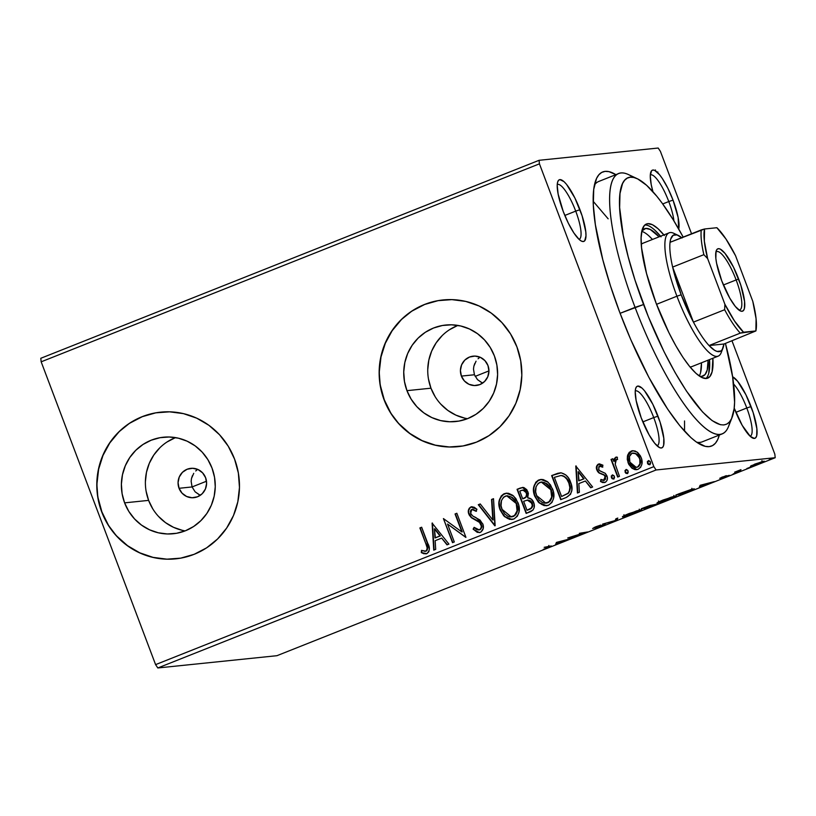 <?xml version="1.0" encoding="UTF-8"?>
<svg xmlns="http://www.w3.org/2000/svg" width="816" height="816" viewBox="0 0 816 816"><rect width="100%" height="100%" fill="white"/><g stroke="black" fill="none" stroke-linecap="round" stroke-linejoin="round"><path stroke-width="1.22" d="M719.335 435.03A147.461 36.098 -111.7 0 1 701.362 444.975A147.461 36.098 -111.7 0 1 619.915 312.834L630.768 339.619L648.822 377.267L667.59 409.04L679.697 425.575L690.938 437.631L696.099 441.823L705.238 446.352L709.145 446.638L712.541 445.597L715.408 443.241L717.713 439.6L719.426 434.693M579.034 239.343A29.488 7.222 68.3 0 0 575.719 211.12L579.972 209.712A33.181 8.119 -111.7 0 1 581.553 241.159A33.181 8.119 -111.7 0 1 563.224 211.436L568.344 223.217L573.954 233.08L579.207 239.506L581.441 241.108L583.297 241.536L584.715 240.771L585.98 235.844L585.796 231.856L582.094 215.771L574.862 197.921L566.528 184.345L563.999 181.631L559.898 179.602L558.491 180.367L557.583 182.294L557.216 185.303L558.134 194.086L563.224 211.436A33.181 8.119 -111.7 0 1 557.838 181.489A33.181 8.119 -111.7 0 1 579.972 209.712L575.719 211.12A29.488 7.222 -111.7 0 1 579.166 239.302A29.488 7.222 -111.7 0 1 579.034 239.343M678.677 229.265L678.127 217.474L673.037 200.124L668.783 201.542A29.488 7.222 68.3 0 0 650.311 174.961A29.488 7.222 -111.7 0 1 650.444 174.899A29.488 7.222 -111.7 0 1 668.783 201.542L662.725 203.949L668.783 201.542A29.488 7.222 -111.7 0 1 673.924 220.901A29.488 7.222 68.3 0 0 668.783 201.542L673.037 200.124A33.181 8.119 -111.7 0 1 678.728 229.061M750.098 436.213A29.488 7.222 68.3 0 0 746.793 407.99L751.046 406.572A33.181 8.119 -111.7 0 1 752.617 438.029A33.181 8.119 -111.7 0 1 734.298 408.306L742.203 425.36L750.271 436.376L754.372 438.406L755.779 437.641L756.687 435.724L756.871 428.726L753.168 412.631L745.926 394.791L737.593 381.215L732.625 376.808A33.181 8.119 -111.7 0 1 751.046 406.572L746.793 407.99A29.488 7.222 -111.7 0 1 750.241 436.162A29.488 7.222 -111.7 0 1 750.098 436.213M657.043 445.801A29.488 7.222 68.3 0 0 653.738 417.578L657.982 416.16A33.181 8.119 -111.7 0 1 659.563 447.617A33.181 8.119 -111.7 0 1 641.233 417.884L649.148 434.938L654.687 443.251L659.45 447.566L661.317 447.984L662.725 447.229L663.632 445.301L663.806 438.304L660.113 422.219L652.871 404.369L644.538 390.793L642.008 388.079L637.908 386.05L636.5 386.815L635.593 388.742L635.225 391.751L636.143 400.534L641.233 417.884A33.181 8.119 -111.7 0 1 635.848 387.947A33.181 8.119 -111.7 0 1 657.982 416.16L653.738 417.578A29.488 7.222 -111.7 0 1 657.176 445.75A29.488 7.222 -111.7 0 1 657.043 445.801M199.777 495.118L195.116 491.813L192.076 486.948L179.041 488.294A14.749 14.26 84.1 0 1 190.822 468.343A14.749 14.26 84.1 0 1 205.622 477.737L206.601 483.398L205.408 489.008L202.225 493.711L197.533 496.781L192.046 497.75L186.609 496.475L182.05 493.16L179.041 488.294L178.061 482.623L179.255 477.013L182.437 472.321L187.129 469.251L192.607 468.282L198.053 469.547L202.613 472.872L205.622 477.737A14.749 14.26 84.1 0 1 193.841 497.678A14.749 14.26 84.1 0 1 179.041 488.294L192.076 486.948L195.116 491.813L200.267 495.322M482.134 382.928L477.472 379.613L474.422 374.758L461.397 376.094A14.749 14.26 84.1 0 1 473.178 356.153A14.749 14.26 84.1 0 1 487.968 365.537L488.947 371.209L487.754 376.819L484.571 381.511L479.879 384.581L474.402 385.55L468.965 384.285L464.396 380.96L461.397 376.094L460.418 370.433L461.611 364.823L464.794 360.121L469.486 357.051L474.963 356.082L480.4 357.357L484.969 360.672L487.968 365.537A14.749 14.26 84.1 0 1 476.197 385.489A14.749 14.26 84.1 0 1 461.397 376.094L474.422 374.758L477.472 379.613L482.613 383.132M175.522 437.611A48.511 46.93 -95.9 0 0 148.614 500.381L124.603 502.86A48.511 46.93 84.1 0 1 163.353 437.223A48.511 46.93 84.1 0 1 212.038 468.119L214.537 477.278L215.261 486.764L214.18 496.199L211.334 505.226L206.836 513.488L200.858 520.669L193.627 526.504L185.436 530.767L176.572 533.287L167.402 533.97L158.263 532.787L149.512 529.788L141.484 525.086L134.487 518.864L128.785 511.357L124.603 502.86L122.104 493.69L121.39 484.204L122.471 474.769L125.307 465.752L129.805 457.49L135.782 450.299L143.014 444.465L151.215 440.201L160.069 437.682L169.238 436.999L178.378 438.182L187.129 441.181L195.167 445.883L202.164 452.105L207.856 459.612L212.038 468.119A48.511 46.93 84.1 0 1 173.288 533.746A48.511 46.93 84.1 0 1 124.603 502.86L148.614 500.381A48.511 46.93 -95.9 0 0 185.13 530.89M457.878 325.421A48.511 46.93 -95.9 0 0 430.97 388.192L406.96 390.66A48.511 46.93 84.1 0 1 445.709 325.033A48.511 46.93 84.1 0 1 494.394 355.919L496.883 365.089L497.607 374.575L496.526 384.01L493.68 393.026L489.192 401.288L483.215 408.479L475.983 414.314L467.782 418.567L458.929 421.087L449.749 421.77L440.609 420.587L431.858 417.588L423.83 412.886L416.833 406.664L411.142 399.157L406.96 390.66L404.461 381.49L403.736 372.014L404.818 362.579L407.663 353.552L412.162 345.29L418.139 338.099L425.36 332.265L433.561 328.012L442.425 325.492L451.595 324.809L460.734 325.992L469.486 328.991L477.513 333.693L484.51 339.915L490.212 347.422L494.394 355.919A48.511 46.93 84.1 0 1 455.644 421.546A48.511 46.93 84.1 0 1 406.96 390.66L430.97 388.192A48.511 46.93 -95.9 0 0 467.476 418.69M443.312 299.931A73.736 71.318 -95.9 0 0 443.119 299.951A73.736 71.318 -95.9 0 0 384.234 399.687L384.05 399.707A73.736 71.318 84.1 0 1 442.935 299.962A73.736 71.318 84.1 0 1 516.926 346.912L510.571 333.989L501.911 322.585L491.283 313.13L479.074 305.98L465.773 301.42L451.891 299.625L437.947 300.665L424.483 304.49L412.019 310.967L401.044 319.831L391.955 330.755L385.121 343.312L380.807 357.031L379.154 371.362L380.256 385.774L384.05 399.707L390.405 412.631L399.065 424.034L409.693 433.49L421.903 440.64L435.203 445.199L449.086 446.995L463.029 445.954L476.493 442.129L488.957 435.652L499.933 426.788L509.021 415.864L515.855 403.308L520.18 389.589L521.822 375.258L520.72 360.845L516.926 346.912A73.736 71.318 84.1 0 1 458.041 446.658A73.736 71.318 84.1 0 1 384.05 399.707L384.234 399.687A73.736 71.318 -95.9 0 0 458.225 446.638A73.736 71.318 -95.9 0 0 458.388 446.617M160.956 412.121A73.736 71.318 -95.9 0 0 160.772 412.141A73.736 71.318 -95.9 0 0 101.888 511.887L101.704 511.907A73.736 71.318 84.1 0 1 160.589 412.162A73.736 71.318 84.1 0 1 234.569 459.102L228.225 446.189L219.565 434.775L208.927 425.32L196.727 418.18L183.427 413.62L169.534 411.825L155.591 412.855L142.127 416.69L129.673 423.157L118.687 432.031L109.609 442.955L102.775 455.512L98.45 469.22L96.808 483.562L97.9 497.974L101.704 511.907L108.049 524.821L116.708 536.224L127.347 545.69L139.546 552.83L152.847 557.389L166.739 559.184L180.683 558.144L194.137 554.319L206.601 547.852L217.586 538.978L226.664 528.054L233.498 515.498L237.823 501.789L239.465 487.448L238.364 473.035L234.569 459.102A73.736 71.318 84.1 0 1 175.685 558.848A73.736 71.318 84.1 0 1 101.704 511.907L101.888 511.887A73.736 71.318 -95.9 0 0 175.868 558.827A73.736 71.318 -95.9 0 0 176.032 558.817M642.835 421.903L653.738 417.578L642.835 421.903M564.815 215.455L575.719 211.12L564.815 215.455M735.889 412.325L746.793 407.99L735.889 412.325M730.034 421.24A140.087 34.292 -111.7 0 1 722.15 433.918L702.219 441.833A140.087 34.292 -111.7 0 1 696.66 442.221M157.814 667.967L656.084 469.975L775.2 457.715L276.93 655.697L157.814 667.967L155.591 664.622L41.167 361.825L539.437 163.832L653.851 466.63L155.591 664.622L41.167 361.825L40.8 358.285L539.07 160.303L40.8 358.285L41.167 361.825L539.437 163.832L539.07 160.303L658.186 148.033L539.07 160.303L539.437 163.832L653.851 466.63L656.084 469.975L653.851 466.63L155.591 664.622L157.814 667.967L276.93 655.697L775.2 457.715L656.084 469.975L157.814 667.967M750.781 465.946L750.383 466.466L751.954 466.222L758.982 463.906L763.878 461.713L764.184 461.244L762.562 461.499L750.781 465.946L759.747 463.6C763.878 461.876 765.245 461.091 763.858 461.244L754.82 464.11L750.74 466.456M738.225 471.179L740.969 469.659L734.635 472.158L739.388 471.668L741.183 470.954L738.235 471.036L740.969 469.659L734.635 472.158L739.388 471.668L739.194 471.158L739.388 471.668L741.183 470.954L738.062 470.812M727.393 476.065L722.435 478.237L729.157 475.351L721.762 477.605L726.281 475.646L719.743 478.288L727.393 476.065L723.364 477.941L729.422 475.391L722.15 477.085L719.998 478.319L721.303 478.013L727.413 475.789M687.857 492.14L694.069 489.314L691.825 489.263L675.934 494.965L682.451 494.292L687.857 492.14C693.824 489.702 695.732 488.631 693.59 488.927L675.934 494.965L682.451 494.292L687.857 492.14M647.873 508.031L656.503 504.257L649.985 505.481L641.356 508.705L647.873 508.031L647.68 507.521L647.873 508.031L656.156 504.196L641.356 508.705L647.873 508.031M616.57 520.465L617.804 518.058L615.856 518.833L615.142 520.567L602.606 524.107L616.57 520.465L616.049 519.088L616.865 520.353L617.804 518.058L615.856 518.833L615.142 520.567L602.606 524.107L616.57 520.465M576.025 536.581L571.18 537.081L587.653 531.961L579.35 533.338L584.205 532.838L567.722 537.958L574.24 537.295L576.025 536.581L571.18 537.081L587.653 531.961L579.35 533.338L584.205 532.838L567.722 537.958L576.025 536.581M548.505 546.873C549.841 546.577 549.576 546.842 547.699 547.689L543.242 549.433L548.393 547.607C551.606 546.23 552.259 545.751 550.361 546.159L544.17 547.322L549.331 546.883L543.242 549.433L551.249 546.281L544.17 547.322L548.505 546.873L548.311 546.363L549.331 546.863L548.811 545.486M556.4 542.467L555.461 544.751L557.705 543.242L570.659 538.713L556.696 542.344L555.461 544.751L557.705 543.242L570.659 538.713L556.4 542.467M594.385 527.758L599.78 525.392L592.63 528.462L603.238 524.994L595.343 528.533L605.452 524.596L594.68 527.707L600.851 525.076L595.66 526.81L592.936 528.411L603.514 525.31L595.343 528.533L605.135 524.545L594.119 527.442M623.179 516.895L639.163 511.448L641.498 509.776L636.633 510.877L622.577 516.65L635.542 512.978C641.182 510.612 643.008 509.551 641.029 509.786L628.555 513.743C622.985 516.089 621.19 517.14 623.179 516.895L622.516 516.824M657.757 503.156L673.741 497.699L676.087 496.036L671.211 497.138L657.155 502.911L670.13 499.239C675.76 496.873 677.586 495.812 675.617 496.046L663.143 499.994C657.563 502.34 655.768 503.39 657.757 503.156L657.094 503.074M700.087 485.367L699.149 487.662L707.921 483.551L714.347 481.613L700.383 485.245L699.149 487.662L707.921 483.551L714.347 481.613L700.087 485.367M733.268 473.963L736.318 472.78L733.166 473.953M746.977 468.517L750.037 467.333L746.875 468.506M769.335 459.632L772.395 458.449L769.233 459.622M774.833 454.175L731.993 340.813L774.833 454.175L775.2 457.715L774.833 454.175M691.55 233.774L660.409 151.378L691.55 233.774M657.839 171.972L657.757 172.849M636.684 469.669L628.453 462.805L627.463 455.909L627.259 459.418L628.769 464.375L631.941 468.19L634.868 469.608L638.071 469.302L640.631 467.313L641.855 464.243L641.702 459.235L640.478 456.022L637.786 452.605L635.011 450.973L631.931 450.84L629.228 452.37L627.667 455.134L627.83 455.879L631.553 451.044L627.463 455.909L628.085 462.845L636.49 469.69L638.071 469.302C642.09 466.497 643.13 462.611 641.203 457.633L637.092 452.064L632.655 450.707L631.186 451.085L632.849 450.697M617.681 477.044L619.466 476.34L615.223 464.273L615.448 460.377L617.253 459.469L617.396 457.256L616.202 457.093L614.509 458.388L613.795 461.326L612.816 458.735L611.021 459.449L617.681 477.044L619.466 476.34L615.223 464.273L616.335 459.469L617.253 459.469L617.396 457.256L615.805 457.195L613.795 461.326L612.816 458.735L611.021 459.449L617.681 477.044M604.248 482.633L600.494 481.491L605.074 482.409C607.4 480.848 608.012 478.645 606.931 475.82L605.309 473.341L599.638 470.659L598.607 469.241L599.444 466.181L602.432 467.119L602.912 465.191L597.781 464.467L596.394 467.497L597.516 471.373L599.138 473.045L604.115 475.116L605.329 477.146L604.513 480.073L603.228 480.461L600.902 479.451L600.494 481.491L602.677 482.572L605.492 482.215L607.053 480.349L607.379 477.676L605.309 473.341L600.209 471.046L598.791 469.639L598.781 466.711L600.239 466.079L602.432 467.119L602.912 465.191L599.413 463.876M566.141 497.525L570.547 494.312L571.863 490.028L571.312 484.408L568.344 477.809L565.753 474.912L561.449 472.903L558.032 473.219L551.636 475.585L560.735 499.678L566.141 497.525C572.016 494.19 573.505 489.09 570.608 482.246C569.017 477.197 565.814 474.065 561.02 472.862L551.636 475.585L560.735 499.678L566.141 497.525M526.157 513.417L532.93 510.112L534.113 507.776L534.103 503.819L531.42 499.198L527.707 497.852L528.38 493.354L526.779 489.682L523.872 487.55L520.343 488.019L517.058 489.325L526.157 513.417L530.808 511.571C534.225 509.541 535.194 506.532 533.705 502.554C532.644 499.667 530.645 498.097 527.707 497.852L527.952 491.864L522.475 487.458L517.058 489.325L526.157 513.417M494.853 525.851L493.507 498.688L491.558 499.463L492.803 519.976L480.247 503.951L478.298 504.727L494.853 525.851M454.308 541.957L447.545 524.045L465.936 537.346L456.838 513.254L455.053 513.968L461.836 531.93L443.425 518.588L452.523 542.671L454.308 541.957L447.545 524.045L465.936 537.346L456.838 513.254L455.053 513.968L461.836 531.93L443.425 518.588L452.523 542.671L454.308 541.957M425.921 543.966L427.135 547.76L426.809 550.249L425.146 551.31L421.505 550.382L421.301 552.595L423.932 553.748L427.064 553.483L428.818 551.81L429.359 549.025L421.658 527.238L419.873 527.942L425.921 543.966C427.584 546.7 427.533 549.107 425.789 551.167L421.505 550.382L421.301 552.595L426.737 553.625C429.818 550.963 430.175 547.587 427.808 543.497L421.658 527.238L419.873 527.942L421.699 527.33L420.24 527.911L425.921 543.966M432.092 523.087L433.745 550.137L435.693 549.362L435.163 540.692L441.691 538.101L446.995 544.864L448.943 544.099L432.092 523.087L433.745 550.137L435.693 549.362L435.163 540.692L441.691 538.101L446.995 544.864L448.943 544.099L432.092 523.087M479.4 532.583L473.127 529.145L479.206 532.603L480.879 532.073L483.174 528.666L482.98 524.443L480.022 520.037L472.872 516.1L471.005 514.233L470.414 511.132L471.301 509.704L473.005 509.317L476.085 511.285L476.921 509.255L474.178 507.226L471.301 506.828L469.292 508.205L468.445 510.102L469.282 515.161L471.454 517.762L479.502 522.403L481.328 526.065L480.92 528.36L479.278 529.91L476.411 529.37L474.116 527.34L473.127 529.145L477.278 532.348L480.338 532.328C483.307 530.308 484.123 527.483 482.786 523.862L475.983 517.619L472.872 516.1L470.618 513.417L471.801 509.439L472.586 509.286M512.06 519.476L504.931 516.61L500.177 510.01L503.758 515.865L509.49 519.353L513.896 518.996L517.375 516.181L519.027 511.907L518.731 504.992L515.896 498.647L512.723 495.312L508.643 493.333L506.389 493.19L503.676 493.955L501.157 496.036L498.974 502.197L499.239 506.654L500.555 509.969C497.831 503.146 499.168 497.719 504.563 493.69L504.186 493.731C498.79 497.76 497.454 503.186 500.177 510.01L504.635 516.701L511.867 519.496L513.896 518.996C519.364 515.018 520.741 509.612 518.027 502.778L513.57 496.006L506.257 493.211L504.186 493.731L506.45 493.19M546.638 505.736L539.519 502.86L534.766 496.261L538.336 502.126L544.068 505.614L548.474 505.257L551.963 502.442L553.605 498.158L553.309 491.252L550.484 484.908L547.301 481.573L543.221 479.594L540.967 479.451L538.254 480.216L535.735 482.297L533.552 488.458L533.817 492.915L535.133 496.23C532.409 489.406 533.746 483.98 539.141 479.951L538.774 479.992C533.368 484.021 532.032 489.447 534.766 496.261L539.213 502.962L546.445 505.757L548.474 505.257C553.942 501.279 555.319 495.873 552.605 489.039L548.148 482.256L540.845 479.461L538.774 479.992L541.028 479.451M575.78 465.987L577.432 493.037L579.38 492.262L578.85 483.592L585.378 481.001L590.692 487.774L592.63 486.999L575.78 465.987L577.432 493.037L579.38 492.262L578.85 483.592L585.378 481.001L590.692 487.774L592.63 486.999L575.78 465.987M611.368 477.605L612.245 478.778L613.938 478.839L614.53 477.513L614.009 475.759L612.459 474.912L611.235 476.126L611.745 477.564L612.479 474.963L611.368 477.605L613.622 479.012L614.356 476.411L612.653 474.912L611.368 477.605M625.087 472.148L625.954 473.331L627.647 473.382L628.249 472.066L627.718 470.302L626.168 469.465L624.944 470.679L625.454 472.117L626.188 469.516L625.087 472.148L627.331 473.566L628.065 470.965L626.362 469.465L625.087 472.148M647.445 463.264L648.312 464.447L650.005 464.498L650.607 463.182L650.077 461.417L648.526 460.581L647.302 461.795L647.812 463.233L648.547 460.632L647.445 463.264L649.689 464.681L650.423 462.08L648.72 460.581L647.445 463.264M658.186 148.033L660.409 151.378L658.186 148.033M615.876 174.655L609.022 171.656L605.125 171.37L601.729 172.411L598.862 174.767L596.557 178.408L593.722 189.424L593.314 205.04L595.364 224.655L602.84 259.876L610.48 285.916L619.915 312.834A147.461 36.098 -111.7 0 1 595.976 179.765A147.461 36.098 -111.7 0 1 615.876 174.655M673.037 200.124L667.916 188.343L662.306 178.48L659.583 174.757L654.82 170.452L652.953 170.024L651.545 170.789L650.27 175.715L651.188 184.498L652.922 191.678A33.181 8.119 -111.7 0 1 650.893 171.911A33.181 8.119 -111.7 0 1 673.037 200.124M594.446 184.987A140.087 34.292 -111.7 0 1 598.76 181.458L618.691 173.533A140.087 34.292 -111.7 0 1 633.114 177.337M608.155 218.821L593.201 201.307L608.155 218.821M684.553 431.215L684.542 420.964L684.553 431.215M479.869 357.275L478.074 358.754M476.044 361.192L473.872 366.2L474.79 363.467M473.484 369.077L473.872 366.2L473.484 369.077L474.422 374.758L473.484 369.077M197.513 469.475L195.728 470.954M193.729 473.331L191.515 478.4L192.433 475.657M191.138 481.277L191.515 478.4L191.138 481.277L192.076 486.948L191.138 481.277M733.604 384.04A29.488 7.222 -111.7 0 1 746.793 407.99A29.488 7.222 68.3 0 0 733.604 384.04M557.257 184.538A29.488 7.222 -111.7 0 1 557.389 184.477A29.488 7.222 -111.7 0 1 575.719 211.12A29.488 7.222 68.3 0 0 557.257 184.538M635.266 390.997A29.488 7.222 -111.7 0 1 635.399 390.935A29.488 7.222 -111.7 0 1 653.738 417.578A29.488 7.222 68.3 0 0 635.266 390.997M155.774 412.845L142.321 416.67L129.856 423.137M118.871 432.011L109.793 442.935L102.959 455.491L98.634 469.2L96.992 483.541M98.093 497.954L101.888 511.887L108.232 524.8M116.892 536.214L127.531 545.669L139.73 552.809L153.031 557.369L166.923 559.164M175.501 558.868L180.866 558.134M438.131 300.645L424.667 304.47L412.213 310.947M401.227 319.811L392.139 330.735L385.305 343.301L380.99 357.01L379.348 371.341M380.44 385.754L384.234 399.687L390.589 412.61M399.248 424.014L409.877 433.469L422.086 440.62L435.387 445.179L449.279 446.974M457.847 446.668L463.213 445.934M457.572 325.533L449.371 329.797M442.15 335.631L436.172 342.822L431.674 351.084L428.828 360.101L427.747 369.536M428.471 379.022L430.97 388.192L435.142 396.688M440.844 404.195L447.841 410.417L455.869 415.12L464.62 418.118M175.216 437.733L167.025 441.986M159.793 447.831L153.816 455.012L149.318 463.274L146.472 472.301L145.391 481.736M146.115 491.212L148.614 500.381L152.796 508.888M158.488 516.385L165.485 522.617L173.522 527.32L182.274 530.318M425.85 553.87L421.301 552.595L421.862 550.514L421.668 552.554L426.431 553.789M425.789 551.167L424.483 551.279M426.166 551.126C427.91 549.066 427.951 546.669 426.299 543.925L427.584 548.719L426.941 550.555L425.513 551.269M426.972 545.802L427.268 546.751M447.311 544.741L441.691 538.101L447.311 544.741M434.112 549.994L432.47 523.066L434.112 549.994M435.367 537.877L440.365 535.888L434.806 528.799L440.365 535.888L434.438 528.839L439.997 535.928L434.989 537.917L440.365 535.888L434.989 537.917L434.438 528.839L435.367 537.877M452.86 542.538L443.425 518.588L452.86 542.538M462.213 531.889L455.053 513.968L456.868 513.356L455.42 513.927L462.213 531.889M465.814 537.397L447.545 524.045L465.814 537.397M479.278 529.91L479.645 529.87C481.624 528.625 482.195 526.84 481.358 524.494L480.991 524.535C481.828 526.881 481.256 528.666 479.278 529.91L474.116 527.34L473.127 529.145L474.341 527.575L473.494 529.105L475.014 530.624M479.502 522.403L480.991 524.535L479.879 522.373L475.096 519.741L479.502 522.403M471.169 517.538L475.463 519.7L471.169 517.538L469.231 514.192L471.169 517.538M471.801 509.439L476.085 511.285L476.921 509.255L470.893 506.96C468.333 508.694 467.65 511.122 468.863 514.233L469.231 514.192C468.027 511.081 468.7 508.664 471.271 506.92L472.005 506.716M471.821 506.726L470.893 506.96M472.77 509.255L476.462 511.255L472.178 509.398M476.085 531.481L479.706 532.552M472.087 506.705L470.373 507.43L468.812 510.071M470.373 507.43L469.659 508.164M468.914 513.182L471.536 517.497L477.768 520.894M477.758 520.883L479.38 521.954M479.879 522.373L481.358 524.494L481.573 527.585L480.318 529.502L478.166 529.951M480.247 503.951L478.298 504.727L480.318 504.033L478.676 504.686L495.149 525.718L493.507 498.688L491.558 499.463L492.803 519.976L480.247 503.951M493.18 519.945L491.558 499.463L493.507 498.79L491.926 499.423L493.18 519.945M506.756 493.16L502.625 494.843L500.086 498.627M502.625 494.843L501.973 495.475M499.749 499.688L499.504 500.84M499.3 503.472L499.861 507.776M499.341 504.482L499.433 505.471M500.167 508.837L502.676 514.049M505.41 517.018L507.776 518.558M509.592 519.251L512.091 519.476M507.328 495.74L512.387 497.485L514.906 500.157L516.905 504.339L517.63 508.949L517.211 511.846L515.804 514.61L513.692 516.324M516.905 504.339L517.171 505.237M513.274 516.508L511.326 516.936L501.962 509.286C499.769 503.809 500.851 499.433 505.206 496.169L506.726 495.802L516.232 503.492C518.446 509 517.334 513.356 512.907 516.548L513.274 516.508C517.711 513.315 518.823 508.96 516.61 503.452L506.909 495.781M516.232 503.492L517.079 510.847L514.468 515.63L510.143 516.936L507.695 516.171L504.808 513.988L502.319 510.143L501.044 505.665L501.483 500.494L503.645 497.107L506.96 495.781L511.112 496.903L514.529 500.198L516.232 503.492M523.046 487.397L517.426 489.294L526.493 513.284L517.058 489.325L522.658 487.438M532.409 506.889L529.431 509.378C532.287 508.297 533.246 506.246 532.297 503.217L527.279 500.086L531.92 503.258C532.868 506.287 531.92 508.337 529.054 509.419L527.014 510.235L523.627 501.279L527.86 500.035L530.584 500.851L532.297 503.217L532.613 506.063M531.124 508.521L530.298 509M529.431 509.378L527.381 510.194L529.431 509.378M522.689 490.09L524.117 490.028L525.871 491.263L526.82 493.456L526.687 496.189M526.238 496.985L524.8 498.046M523.984 498.403L523.066 498.77L523.984 498.403C526.667 497.362 527.524 495.414 526.555 492.578L522.872 490.028L526.187 492.619C527.146 495.455 526.289 497.403 523.607 498.443L522.699 498.811L519.782 491.089L522.872 490.028M527.646 500.055L523.627 501.279L527.014 510.235L531.471 507.929L532.297 505.175L530.757 501.381L527.85 500.065M521.628 490.355L524.423 490.314L525.881 491.936L526.575 494.414L525.871 497.015L522.699 498.811L519.782 491.089L521.628 490.355M541.334 479.42L537.214 481.103L534.664 484.888M537.214 481.103L536.551 481.736M534.327 485.948L534.082 487.101M533.878 489.743L534.449 494.037M534.745 495.098L537.254 500.31M539.998 503.278L542.354 504.808M544.17 505.502L546.679 505.736M541.916 482.001L546.975 483.735L549.484 486.418L551.494 490.6L552.208 495.21L551.789 498.107L550.392 500.871L548.27 502.585M551.494 490.6L551.759 491.497M547.852 502.768L545.914 503.197L536.551 495.547C534.347 490.059 535.429 485.693 539.784 482.429L541.304 482.062L550.81 489.743C553.034 495.261 551.922 499.616 547.485 502.809L547.852 502.768C552.289 499.576 553.401 495.22 551.188 489.712L541.487 482.042M550.81 489.743L551.667 497.107L549.056 501.891L544.721 503.197L542.273 502.432L539.386 500.239L536.897 496.403L535.633 491.926L536.061 486.754L538.234 483.368L541.538 482.042L544.711 482.664L549.117 486.458L550.81 489.743M560.633 472.801L552.004 475.544L561.071 499.535L551.636 475.585L560.011 472.862M570.2 488.998L568.201 493.405L561.592 496.495L554.36 477.35L560.959 475.473M564.009 476.197L567.171 479.074L569.191 482.919C567.895 478.768 565.264 476.289 561.306 475.473L563.02 475.779M561.306 475.473L564.254 476.605L566.804 479.114L568.823 482.95L569.854 487.478L569.303 491.293L568.069 493.211L561.592 496.495L568.436 493.18C570.588 490.008 570.843 486.591 569.191 482.919L568.823 482.95C570.466 486.632 570.221 490.049 568.069 493.211L561.592 496.495L554.36 477.35L560.939 475.514C564.896 476.33 567.518 478.808 568.823 482.95L570.221 487.438M590.998 487.652L585.378 481.001L590.998 487.652M577.799 492.895L576.157 465.967L577.799 492.895M579.054 480.787L584.052 478.798L578.493 471.709L584.052 478.798L578.126 471.74L583.685 478.839L578.677 480.818L584.052 478.798L578.677 480.818L578.126 471.74L579.054 480.787M599.587 463.855L598.516 464.059C596.394 465.477 595.843 467.466 596.853 470.036L598.454 472.515L604.115 475.116L605.176 476.626L603.534 480.461L604.432 480.287L600.902 479.451L600.494 481.491L601.219 479.675L600.872 481.45L601.912 482.123M599.444 466.181L600.046 466.069M600.209 466.048L602.81 467.089L599.811 466.14M604.064 480.328L605.543 476.585L604.493 475.075L598.454 472.515L597.23 469.996C596.21 467.425 596.761 465.436 598.883 464.029L598.516 464.059M599.454 463.865L597.088 465.885L596.965 469.169L599.158 472.76L604.136 474.841L605.36 476.156L605.523 479.206L603.595 480.43M597.088 465.885L596.873 466.599M596.771 467.456L596.802 468.323M603.238 474.433L603.758 474.647M600.617 466.048L601.392 466.252M613.989 478.972L611.745 477.564L613.275 479.043M612.092 478.217L612.612 478.737M618.008 476.911L611.021 459.449L612.847 458.827L611.398 459.408L618.008 476.911M616.57 457.052L614.887 458.347L614.162 461.285L615.805 457.195L616.447 457.082M616.335 459.469L617.253 459.469M617.62 459.428L616.702 459.428L617.62 459.428M616.59 459.408L617.161 459.367M627.708 473.525L625.454 472.117L626.994 473.596M625.801 472.77L626.331 473.29M633.073 450.667L629.085 452.941L627.575 458.5L628.085 462.845L631.074 467.048L633.42 468.884M634.511 469.373L636.49 469.69M635.246 469.567L635.888 469.659M632.951 453.023L636.949 454.247L640.162 459.52L640.06 464.467L638.673 466.487L636.419 467.374M631.992 453.247L635.542 453.604L639.785 458.317L639.877 463.906L637.622 467.099L634.858 467.303L632.686 466.201L629.881 462.152L629.452 456.47L631.992 453.247C635.603 452.89 638.081 454.594 639.418 458.357C640.907 462.05 640.183 464.977 637.245 467.14L636.235 467.395L629.881 462.152C628.381 458.439 629.095 455.471 631.992 453.247L633.165 452.992M636.235 467.395L637.622 467.099C640.55 464.936 641.274 462.009 639.785 458.317C638.449 454.553 635.98 452.849 632.369 453.206M650.066 464.641L647.812 463.233L649.352 464.712M648.159 463.886L648.689 464.406M655.503 171.217L655.432 169.952M551.351 546.159L550.361 546.159M557.308 542.181L557.705 543.242L557.308 542.181M557.022 542.252L557.399 543.976L556.879 542.599L556.237 542.864L557.022 542.252M558.113 542.242L562.805 541.018L557.797 543.007L557.471 542.14L557.797 543.007L558.022 541.997L562.805 541.018L557.797 543.007L558.113 542.242M574.046 536.785L574.24 537.295L574.046 536.785M616.508 518.578L616.865 520.353L616.049 519.088L616.508 518.578M641.702 509.857L641.029 509.786M629.309 513.641L639.122 510.163L639.795 510.561L639.367 510.979L634.817 513.07L624.964 516.181L624.413 516.12L625.158 515.508L629.238 513.468L639.244 510.5C640.866 510.296 639.387 511.153 634.817 513.07L624.964 516.181C623.363 516.375 624.811 515.528 629.309 513.641M650.627 505.298L650.821 505.828L650.627 505.298M643.814 507.919L650.046 505.838L643.814 507.919M654.371 504.91L648.995 507.389L646.568 507.644L654.371 504.91L648.995 507.389L646.507 507.47L650.393 506.144L650.128 505.441L650.393 506.144L654.442 504.594M676.291 496.118L675.617 496.046M659.542 502.442L664.306 499.729L673.822 496.76C675.444 496.556 673.965 497.413 669.395 499.331L659.542 502.442C657.941 502.636 659.389 501.789 663.887 499.902L673.7 496.424L674.373 496.822L673.669 497.413L659.542 502.442L658.471 501.004M682.258 493.782L682.451 494.292L682.258 493.782M694.294 489.008L693.59 488.927M683.573 493.649L678.331 494.006L691.662 489.304L692.376 489.702L691.652 490.273L683.573 493.649L678.392 494.18L691.795 489.641C693.039 489.447 692.478 489.896 690.112 490.997L683.573 493.649M700.995 485.092L701.393 486.152L700.995 485.092M700.72 485.163L701.097 486.887L700.577 485.51L699.924 485.765L700.72 485.163M701.801 485.143L706.493 483.929L701.495 485.918L701.158 485.041L701.495 485.918L701.709 484.908L706.493 483.929L701.495 485.918L701.801 485.143M759.696 463.447L752.525 465.752L753.464 464.875L761.96 461.662L762.175 462.274L759.716 463.437M762.073 461.958L752.525 465.752L756.575 463.6L762.43 461.999L761.909 460.622M639.244 510.5L639.795 510.561L639.275 509.184M624.964 516.181L623.893 514.743M673.822 496.76L674.373 496.822L673.853 495.445M691.795 489.641L692.366 489.692L691.856 488.325M752.525 465.752L752.005 465.314M722.15 433.918A140.087 34.292 -111.7 0 1 635.062 307.367A140.087 34.292 68.3 0 0 728.525 426.503L732.105 417.394A132.712 32.487 -111.7 0 1 643.569 304.531L620.089 313.313L635.062 307.367A140.087 34.292 -111.7 0 1 618.691 173.533M637.265 178.714L628.412 174.553A140.087 34.292 68.3 0 0 635.062 307.367L643.569 304.531A132.712 32.487 -111.7 0 1 637.265 178.714A132.712 32.487 -111.7 0 1 683.186 237.099L673.271 219.841L662.133 203.143L656.758 196.177L646.639 185.324L637.694 178.918L633.767 177.47L630.258 177.215L627.198 178.153L624.628 180.265L622.547 183.549L619.997 193.463L619.63 207.519L623.21 235.13L628.208 256.867L635.072 280.306L648.312 316.659L664.03 351.676L675.22 372.769L686.47 391.109L702.556 411.958L712.133 420.628L720.365 424.697L723.874 424.952L726.934 424.024L729.504 421.903L731.585 418.618L734.135 408.704L734.594 402.166L732.656 377.002L725.434 343.424A132.712 32.487 -111.7 0 1 732.105 417.394M642.661 243.352L641.264 244.239A66.361 16.238 -111.7 0 1 642.6 243.372M641.886 230.959A79.264 19.4 -111.7 0 1 644.477 228.745A79.264 19.4 -111.7 0 1 659.104 236.824L650.23 229.449L645.793 228.429L641.886 230.959M648.934 235.906L652.453 239.455A79.264 19.4 68.3 0 0 641.794 231.367M660.562 236.242A82.946 20.298 68.3 0 0 644.895 224.961M707.615 378.206L707.696 378.175A82.946 20.298 -111.7 0 0 712.888 358.255L712.103 371.79L709.838 376.594L706.319 378.502L701.668 377.441L696.079 373.432L689.755 366.649L682.941 357.357L675.913 345.892L668.916 332.704L656.125 303.236A82.946 20.298 -111.7 0 1 646.435 224.002A82.946 20.298 -111.7 0 1 663.877 234.916M707.696 378.175A82.946 20.298 -111.7 0 1 656.125 303.236L646.527 273.452L641.57 247.87L641.111 237.915L642.029 230.387L644.293 225.573L647.812 223.666L652.463 224.737L658.053 228.735L664.377 235.518M705.911 378.532A82.946 20.298 68.3 0 0 709.573 359.57L708.788 373.106M661.052 236.834L654.728 230.051M703.015 376.064A79.264 19.4 -111.7 0 0 708.104 360.152L707.227 369.964L705.065 374.564L701.699 376.38L699.608 376.227A79.264 19.4 -111.7 0 0 703.015 376.064L702.933 376.094M699.261 375.992A79.264 19.4 68.3 0 0 701.464 362.794L700.587 372.606M691.672 366.69L690.04 367.006A66.361 16.238 -111.7 0 0 691.601 366.71L718.182 356.153A66.361 16.238 -111.7 0 1 676.923 296.208L681.176 294.79A62.669 15.341 -111.7 0 1 672.639 267.077A62.669 15.341 -111.7 0 1 670.048 242.321A62.669 15.341 -111.7 0 1 678.198 235.375A62.669 15.341 -111.7 0 1 681.697 237.691M738.837 310.009A31.334 7.67 68.3 0 0 736.134 279.939L738.684 279.092A33.548 8.211 -111.7 0 1 740.275 310.896A33.548 8.211 -111.7 0 1 721.742 280.837L716.601 263.293L715.856 258.437L716.04 251.369L716.958 249.431L718.386 248.656L720.263 249.084L725.077 253.45L733.513 267.179L740.826 285.223L744.569 301.492L744.386 308.56L743.468 310.508L742.05 311.273L740.163 310.845L735.349 306.49L729.749 298.085L721.742 280.837A33.548 8.211 -111.7 0 1 716.305 250.563A33.548 8.211 -111.7 0 1 738.684 279.092L736.134 279.939A31.334 7.67 -111.7 0 1 739.796 309.876A31.334 7.67 -111.7 0 1 738.837 310.009M723.394 284.998L736.134 279.939L723.394 284.998M678.198 235.375L673.771 233.305A66.361 16.238 68.3 0 0 676.923 296.208A66.361 16.238 -111.7 0 1 669.171 232.815A66.361 16.238 -111.7 0 1 676.138 234.712M475.157 376.38L488.947 370.903L475.157 376.38M656.533 304.317L676.923 296.208L656.533 304.317M192.076 486.948L206.479 481.226L192.076 486.948M682.054 237.986L676.994 234.906L673.129 235.304L670.681 239.159L670.048 242.321A62.669 15.341 68.3 0 0 672.639 267.077L703.861 254.663L707.635 258.59A60.455 14.8 -111.7 0 1 704.545 228.99L716.876 227.715A60.455 14.8 -111.7 0 1 735.553 255.714L752.791 301.339A60.455 14.8 -111.7 0 1 755.891 330.939L756.085 318.76L752.791 301.339L735.553 255.714L725.924 238.955L716.876 227.715L704.545 228.99L704.341 241.179L707.635 258.59L724.873 304.215L724.659 309.723L693.437 322.126L672.639 267.077L703.861 254.663L707.635 258.59L724.873 304.215L734.502 320.984L743.549 332.214L755.891 330.939L723.945 344.015L709.053 345.545L740.275 333.132L755.891 330.939L723.945 344.015L709.053 345.545L714.602 350.309L716.999 351.421L720.865 351.023L722.272 349.513L723.945 344.015A62.669 15.341 -111.7 0 1 722.986 348.095A62.669 15.341 -111.7 0 1 709.053 345.545A62.669 15.341 -111.7 0 1 693.437 322.126L672.639 267.077L681.176 294.79L693.437 322.126A62.669 15.341 -111.7 0 1 681.176 294.79L676.923 296.208A66.361 16.238 68.3 0 0 721.191 352.645L722.986 348.095M721.946 349.993A66.361 16.238 -111.7 0 1 718.182 356.153M704.545 228.99L670.048 242.321L701.27 229.908A62.669 15.341 68.3 0 0 703.861 254.663A62.669 15.341 -111.7 0 1 701.27 229.908L704.545 228.99M693.437 322.126A62.669 15.341 68.3 0 0 709.053 345.545L740.275 333.132A62.669 15.341 -111.7 0 1 724.659 309.723L693.437 322.126M715.867 252.195A31.334 7.67 -111.7 0 1 716.652 251.634A31.334 7.67 -111.7 0 1 736.134 279.939A31.334 7.67 68.3 0 0 715.867 252.195M724.659 309.723A62.669 15.341 68.3 0 0 740.275 333.132L743.549 332.214A60.455 14.8 -111.7 0 1 724.873 304.215L724.659 309.723M642.529 243.403L669.171 232.815"/></g></svg>
